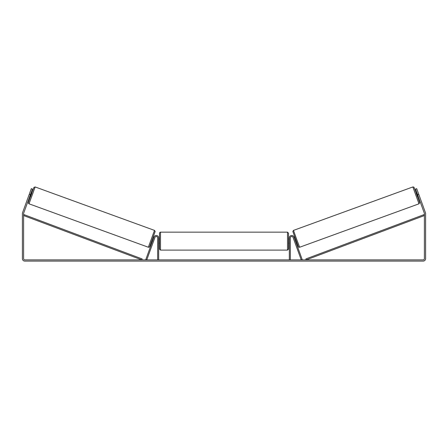 <?xml version="1.0" encoding="UTF-8"?>
<svg xmlns="http://www.w3.org/2000/svg" width="448" height="448" viewBox="0 0 448 448"><rect width="100%" height="100%" fill="white"/><g stroke="black" fill="none" stroke-linecap="round" stroke-linejoin="round"><path stroke-width="0.67" d="M290.326 259.879L290.326 237.905A1.411 1.411 0 0 1 293.065 237.418L301.235 259.879L302.187 259.532L294.011 237.076A2.419 2.419 0 0 0 289.318 237.905L289.318 259.879M418.986 203.812L299.645 247.246L296.486 238.851L293.507 230.39L412.849 186.95L418.986 203.812L419.636 202.681L416.254 193.116L414.148 187.555L413.711 187.034L412.849 186.95M417.553 196.93L416.175 193.144L416.942 192.864M418.118 192.567L419.412 196.118M417.138 193.407L418.124 196.112M294.179 237.546L294.862 237.294M295.562 241.332L296.24 241.086M293.429 238.431L293.233 237.888M294.381 238.084L295.361 240.789M294.414 241.136L294.61 241.679M293.418 238.437L294.403 241.142M417.911 196.185L416.926 193.48M30.369 194.757L29.232 194.342L31.304 188.658L32.441 189.073L23.682 213.136A1.21 1.21 0 0 0 23.61 213.545L23.61 258.67A1.21 1.21 0 0 0 24.819 259.879L423.181 259.879A1.21 1.21 0 0 0 424.39 258.67L424.39 213.545A1.21 1.21 0 0 0 424.318 213.136L415.559 189.073L416.696 188.658L418.768 194.342L417.631 194.757M29.232 194.342L22.546 212.722A2.419 2.419 0 0 0 22.4 213.545L22.4 258.67A2.419 2.419 0 0 0 24.819 261.089L423.181 261.089A2.419 2.419 0 0 0 425.6 258.67L425.6 213.545A2.419 2.419 0 0 0 425.454 212.722L418.768 194.342M157.674 259.879L157.674 237.905A1.411 1.411 0 0 0 154.935 237.418L146.765 259.879L145.813 259.532L153.989 237.076A2.419 2.419 0 0 1 158.682 237.905L158.682 259.879M159.488 241.13L159.488 233.167C159.639 232.579 159.975 232.243 160.496 232.159L160.496 250.102L159.488 249.094L159.488 241.13M287.504 232.159L288.512 233.167L288.512 249.094L287.504 250.102L287.504 232.159L160.496 232.159M289.318 242.57L289.318 239.691M158.682 239.691L158.682 242.57M154.493 230.39L35.151 186.95L29.014 203.812L148.355 247.246L154.493 230.39L155.154 231.392L151.06 242.978C149.19 248.114 149.542 246.742 149.15 247.206L148.355 247.246M29.68 196.65L30.447 196.93L31.825 193.144L31.058 192.864M30.862 193.407L29.876 196.112M29.882 192.567L28.588 196.118M154.571 238.431L154.767 237.888M153.821 237.546L153.138 237.294M152.438 241.332L151.76 241.086M153.39 241.679L153.586 241.136M153.619 238.084L152.639 240.789M154.582 238.437L153.597 241.142M30.089 196.185L31.074 193.48M23.61 215.561L141.781 259.879L142.139 258.933L23.962 214.62L23.61 215.561M424.39 215.561L306.219 259.879L305.861 258.933L424.038 214.62L424.39 215.561M292.902 231.678L298.351 246.646M29.014 203.812L28.409 203.196L28.403 202.513L31.746 193.116L33.925 187.398L35.151 186.95M155.098 231.678L149.649 246.646M299.645 247.246L298.85 247.206C298.458 246.742 298.81 248.114 296.94 242.978L292.846 231.392L293.507 230.39M288.512 239.114L289.318 239.114M289.318 243.146L288.512 243.146M287.504 250.102L160.496 250.102M159.488 239.114L158.682 239.114M159.488 243.146L158.682 243.146"/></g></svg>
